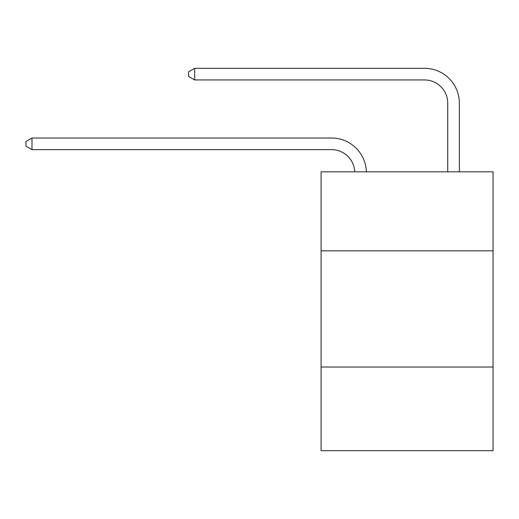<?xml version="1.0" encoding="UTF-8"?>
<svg xmlns="http://www.w3.org/2000/svg" width="519" height="519" viewBox="0 0 519 519"><rect width="100%" height="100%" fill="white"/><g stroke="black" fill="none" stroke-linecap="round" stroke-linejoin="round"><path stroke-width="0.78" d="M321.086 250.833L493.05 250.833L493.05 171.821L321.086 171.821L321.086 450.687L493.05 450.687L493.05 367.024L321.086 367.024M493.05 367.024L493.05 250.833M354.756 171.821A23.238 23.238 0 0 0 331.537 149.647A23.238 23.238 0 0 1 354.756 171.821A23.238 23.238 0 0 0 331.537 149.647A23.238 23.238 0 0 1 354.756 171.821A23.238 23.238 0 0 0 331.537 149.647A23.238 23.238 0 0 1 354.756 171.821A23.238 23.238 0 0 0 331.537 149.647A23.238 23.238 0 0 1 354.756 171.821A23.238 23.238 0 0 0 331.537 149.647A23.238 23.238 0 0 1 354.756 171.821A23.238 23.238 0 0 0 331.537 149.647A23.238 23.238 0 0 1 354.756 171.821A23.238 23.238 0 0 0 331.537 149.647A23.238 23.238 0 0 1 354.756 171.821A23.238 23.238 0 0 0 331.537 149.647A23.238 23.238 0 0 1 354.756 171.821A23.238 23.238 0 0 0 331.537 149.647A23.238 23.238 0 0 1 354.756 171.821A23.238 23.238 0 0 0 331.537 149.647A23.238 23.238 0 0 1 354.756 171.821A23.238 23.238 0 0 0 331.537 149.647A23.238 23.238 0 0 1 354.756 171.821A23.238 23.238 0 0 0 331.537 149.647A23.238 23.238 0 0 1 354.756 171.821A23.238 23.238 0 0 0 331.537 149.647A23.238 23.238 0 0 1 354.756 171.821A23.238 23.238 0 0 0 331.537 149.647A23.238 23.238 0 0 1 354.756 171.821A23.238 23.238 0 0 0 331.537 149.647A23.238 23.238 0 0 1 354.756 171.821A23.238 23.238 0 0 0 331.537 149.647A23.238 23.238 0 0 1 354.756 171.821A23.238 23.238 0 0 0 331.537 149.647L31.99 149.647L25.95 146.163L25.95 141.518L31.99 138.028L331.537 138.028A34.857 34.857 0 0 1 366.382 171.821M447.735 171.821L447.735 103.171A23.238 23.238 0 0 0 424.497 79.932L194.664 79.932L188.624 76.449L188.624 71.797L194.664 68.313L424.497 68.313A34.857 34.857 0 0 1 459.354 103.171L459.354 171.821M31.99 138.028L331.537 138.028L31.99 138.028L331.537 138.028L31.99 138.028L331.537 138.028L31.99 138.028L331.537 138.028L31.99 138.028L331.537 138.028L31.99 138.028L331.537 138.028L31.99 138.028L331.537 138.028L31.99 138.028L331.537 138.028L31.99 138.028L331.537 138.028L31.99 138.028L331.537 138.028L31.99 138.028L331.537 138.028L31.99 138.028L331.537 138.028L31.99 138.028L331.537 138.028L31.99 138.028L331.537 138.028L31.99 138.028L331.537 138.028L31.99 138.028L331.537 138.028L31.99 138.028L31.99 149.647M447.735 103.171A23.238 23.238 0 0 0 424.497 79.932A23.238 23.238 0 0 1 447.735 103.171A23.238 23.238 0 0 0 424.497 79.932A23.238 23.238 0 0 1 447.735 103.171A23.238 23.238 0 0 0 424.497 79.932A23.238 23.238 0 0 1 447.735 103.171A23.238 23.238 0 0 0 424.497 79.932A23.238 23.238 0 0 1 447.735 103.171A23.238 23.238 0 0 0 424.497 79.932A23.238 23.238 0 0 1 447.735 103.171A23.238 23.238 0 0 0 424.497 79.932A23.238 23.238 0 0 1 447.735 103.171A23.238 23.238 0 0 0 424.497 79.932A23.238 23.238 0 0 1 447.735 103.171A23.238 23.238 0 0 0 424.497 79.932A23.238 23.238 0 0 1 447.735 103.171A23.238 23.238 0 0 0 424.497 79.932A23.238 23.238 0 0 1 447.735 103.171A23.238 23.238 0 0 0 424.497 79.932A23.238 23.238 0 0 1 447.735 103.171A23.238 23.238 0 0 0 424.497 79.932A23.238 23.238 0 0 1 447.735 103.171A23.238 23.238 0 0 0 424.497 79.932A23.238 23.238 0 0 1 447.735 103.171A23.238 23.238 0 0 0 424.497 79.932A23.238 23.238 0 0 1 447.735 103.171A23.238 23.238 0 0 0 424.497 79.932A23.238 23.238 0 0 1 447.735 103.171A23.238 23.238 0 0 0 424.497 79.932A23.238 23.238 0 0 1 447.735 103.171A23.238 23.238 0 0 0 424.497 79.932A23.238 23.238 0 0 1 447.735 103.171M194.664 68.313L424.497 68.313L194.664 68.313L424.497 68.313L194.664 68.313L424.497 68.313L194.664 68.313L424.497 68.313L194.664 68.313L424.497 68.313L194.664 68.313L424.497 68.313L194.664 68.313L424.497 68.313L194.664 68.313L424.497 68.313L194.664 68.313L424.497 68.313L194.664 68.313L424.497 68.313L194.664 68.313L424.497 68.313L194.664 68.313L424.497 68.313L194.664 68.313L424.497 68.313L194.664 68.313L424.497 68.313L194.664 68.313L424.497 68.313L194.664 68.313L424.497 68.313L194.664 68.313L194.664 79.932"/></g></svg>

